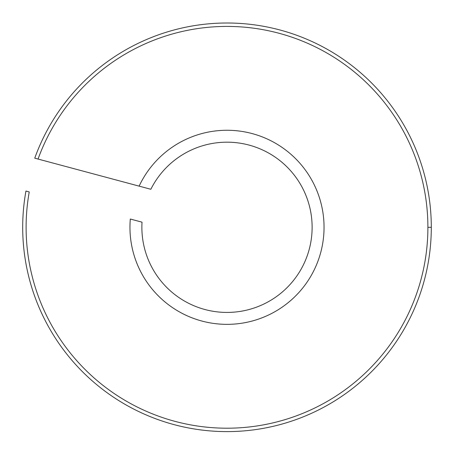 <?xml version="1.0" encoding="UTF-8"?>
<svg xmlns="http://www.w3.org/2000/svg" width="454" height="454" viewBox="0 0 454 454"><rect width="100%" height="100%" fill="white"/><g stroke="black" fill="none" stroke-linecap="round" stroke-linejoin="round"><path stroke-width="0.68" d="M142.028 222.165A85.125 85.125 0 0 0 141.875 227.306A85.125 85.125 0 0 1 142.028 222.165L130.309 219.027A97.043 97.043 0 0 0 129.958 227.306A97.043 97.043 0 0 1 130.309 219.027A97.043 97.043 0 0 0 262.775 317.516A97.043 97.043 0 0 0 297.665 160.795A97.043 97.043 0 0 0 139.123 186.134L34.754 158.168A204.3 204.3 0 0 1 431.3 227.306A204.3 204.3 0 0 1 227 431.606A204.3 204.3 0 0 1 25.94 191.06A204.3 204.3 0 0 0 227 431.606A204.3 204.3 0 0 0 431.3 227.306A204.3 204.3 0 0 0 34.754 158.168L38.057 159.053A200.895 200.895 0 0 1 427.895 227.306L431.3 227.306L427.895 227.306A200.895 200.895 0 0 0 38.057 159.053L150.841 189.273A85.125 85.125 0 0 1 289.953 170.006A85.125 85.125 0 0 1 257.719 306.694A85.125 85.125 0 0 1 141.875 227.306A85.125 85.125 0 0 0 257.719 306.694A85.125 85.125 0 0 0 289.953 170.006A85.125 85.125 0 0 0 150.841 189.273M29.243 191.946A200.895 200.895 0 0 0 209.249 427.418A200.895 200.895 0 0 0 427.895 227.306A200.895 200.895 0 0 1 209.249 427.418A200.895 200.895 0 0 1 29.243 191.946L25.94 191.06L29.243 191.946M139.123 186.134A97.043 97.043 0 0 1 297.665 160.795A97.043 97.043 0 0 1 262.775 317.516A97.043 97.043 0 0 1 129.958 227.306M34.754 158.168L36.099 158.531M27.291 191.418L25.94 191.06"/></g></svg>
